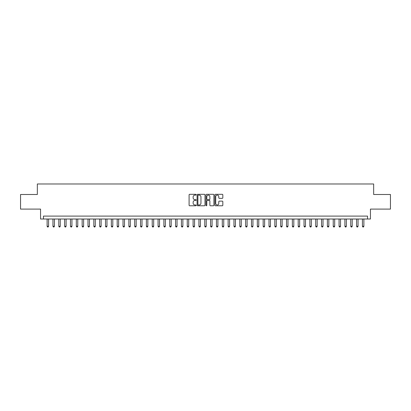 <?xml version="1.0" encoding="UTF-8"?>
<svg xmlns="http://www.w3.org/2000/svg" width="411" height="411" viewBox="0 0 411 411"><rect width="100%" height="100%" fill="white"/><g stroke="black" fill="none" stroke-linecap="round" stroke-linejoin="round"><path stroke-width="0.62" d="M196.16 194.711A0.401 0.401 0 0 0 195.754 194.311L189.666 194.311A0.575 0.575 0 0 0 189.096 194.881L189.096 205.197A0.575 0.575 0 0 0 189.666 205.772L195.754 205.772A0.401 0.401 0 0 0 196.16 205.372A0.401 0.401 0 0 0 195.754 204.971L194.968 204.971A1.834 1.834 0 0 1 193.134 203.137L193.134 202.274A1.834 1.834 0 0 1 194.968 200.44L195.754 200.44A0.401 0.401 0 0 0 196.16 200.039A0.401 0.401 0 0 0 195.754 199.638L194.968 199.638A1.834 1.834 0 0 1 193.134 197.804L193.134 196.946A1.834 1.834 0 0 1 194.968 195.112L195.754 195.112A0.401 0.401 0 0 0 196.16 194.711M222.248 198.349A0.575 0.575 0 0 0 222.824 197.778L222.824 194.881A0.575 0.575 0 0 0 222.248 194.311L215.487 194.311A0.575 0.575 0 0 0 214.912 194.881L214.912 205.197A0.575 0.575 0 0 0 215.487 205.772L222.248 205.772A0.575 0.575 0 0 0 222.824 205.197L222.824 201.703A0.575 0.575 0 0 0 222.248 201.128L219.356 201.128A0.575 0.575 0 0 0 218.78 201.703L218.78 203.435A1.531 1.531 0 0 1 217.249 204.971A1.531 1.531 0 0 1 215.718 203.435L215.718 196.643A1.531 1.531 0 0 1 217.249 195.112A1.531 1.531 0 0 1 218.78 196.643L218.78 197.778A0.575 0.575 0 0 0 219.356 198.349L222.248 198.349M367.532 219.017L370.45 219.017L370.45 209.091L390.45 209.091L390.45 194.495L373.661 194.495L373.661 183.984L37.339 183.984L37.339 194.495L20.55 194.495L20.55 209.091L40.55 209.091L40.55 219.017L367.532 219.017L367.532 216.099L43.468 216.099L43.468 219.017M204.997 194.881A0.575 0.575 0 0 0 204.426 194.311L197.66 194.311A0.575 0.575 0 0 0 197.09 194.881L197.09 205.197A0.575 0.575 0 0 0 197.66 205.772L204.426 205.772A0.575 0.575 0 0 0 204.997 205.197L204.997 194.881M206.574 194.311L213.34 194.311A0.575 0.575 0 0 1 213.91 194.881L213.91 205.197A0.575 0.575 0 0 1 213.34 205.772L210.442 205.772A0.575 0.575 0 0 1 209.872 205.197L209.872 201.015A0.575 0.575 0 0 0 209.297 200.44L207.375 200.44A0.575 0.575 0 0 0 206.805 201.015L206.805 205.372A0.401 0.401 0 0 1 206.404 205.772A0.401 0.401 0 0 1 206.003 205.372L206.003 194.881A0.575 0.575 0 0 1 206.574 194.311M198.292 195.112A0.401 0.401 0 0 0 197.891 195.513L197.891 204.57A0.401 0.401 0 0 0 198.292 204.971L199.124 204.971A1.834 1.834 0 0 0 200.958 203.137L200.958 196.946A1.834 1.834 0 0 0 199.124 195.112L198.292 195.112M209.872 196.674A1.531 1.531 0 0 0 208.336 195.143A1.531 1.531 0 0 0 206.805 196.674L206.805 199.068A0.575 0.575 0 0 0 207.375 199.638L209.297 199.638A0.575 0.575 0 0 0 209.872 199.068L209.872 196.674M47.116 219.017L47.116 226.256L48.575 226.256L48.575 219.017M48.575 226.256L48.138 227.016L47.558 227.016L47.116 226.256M52.957 219.017L52.957 226.256L54.416 226.256L54.416 219.017M54.416 226.256L53.98 227.016L53.394 227.016L52.957 226.256M58.794 219.017L58.794 226.256L60.253 226.256L60.253 219.017M60.253 226.256L59.816 227.016L59.235 227.016L58.794 226.256M64.635 219.017L64.635 226.256L66.094 226.256L66.094 219.017M66.094 226.256L65.657 227.016L65.072 227.016L64.635 226.256M70.471 219.017L70.471 226.256L71.935 226.256L71.935 219.017M71.935 226.256L71.493 227.016L70.913 227.016L70.471 226.256M76.312 219.017L76.312 226.256L77.771 226.256L77.771 219.017M77.771 226.256L77.335 227.016L76.749 227.016L76.312 226.256M82.154 219.017L82.154 226.256L83.613 226.256L83.613 219.017M83.613 226.256L83.171 227.016L82.59 227.016L82.154 226.256M87.99 219.017L87.99 226.256L89.449 226.256L89.449 219.017M89.449 226.256L89.012 227.016L88.427 227.016L87.99 226.256M93.831 219.017L93.831 226.256L95.29 226.256L95.29 219.017M95.29 226.256L94.854 227.016L94.268 227.016L93.831 226.256M99.668 219.017L99.668 226.256L101.127 226.256L101.127 219.017M101.127 226.256L100.69 227.016L100.104 227.016L99.668 226.256M105.509 219.017L105.509 226.256L106.968 226.256L106.968 219.017M106.968 226.256L106.531 227.016L105.946 227.016L105.509 226.256M111.345 219.017L111.345 226.256L112.804 226.256L112.804 219.017M112.804 226.256L112.367 227.016L111.782 227.016L111.345 226.256M117.186 219.017L117.186 226.256L118.645 226.256L118.645 219.017M118.645 226.256L118.209 227.016L117.623 227.016L117.186 226.256M123.023 219.017L123.023 226.256L124.482 226.256L124.482 219.017M124.482 226.256L124.045 227.016L123.464 227.016L123.023 226.256M128.864 219.017L128.864 226.256L130.323 226.256L130.323 219.017M130.323 226.256L129.886 227.016L129.301 227.016L128.864 226.256M134.7 219.017L134.7 226.256L136.164 226.256L136.164 219.017M136.164 226.256L135.722 227.016L135.142 227.016L134.7 226.256M140.541 219.017L140.541 226.256L142 226.256L142 219.017M142 226.256L141.564 227.016L140.978 227.016L140.541 226.256M146.383 219.017L146.383 226.256L147.842 226.256L147.842 219.017M147.842 226.256L147.4 227.016L146.819 227.016L146.383 226.256M152.219 219.017L152.219 226.256L153.678 226.256L153.678 219.017M153.678 226.256L153.241 227.016L152.656 227.016L152.219 226.256M158.06 219.017L158.06 226.256L159.519 226.256L159.519 219.017M159.519 226.256L159.078 227.016L158.497 227.016L158.06 226.256M163.897 219.017L163.897 226.256L165.356 226.256L165.356 219.017M165.356 226.256L164.919 227.016L164.333 227.016L163.897 226.256M169.738 219.017L169.738 226.256L171.197 226.256L171.197 219.017M171.197 226.256L170.76 227.016L170.175 227.016L169.738 226.256M175.574 219.017L175.574 226.256L177.033 226.256L177.033 219.017M177.033 226.256L176.596 227.016L176.011 227.016L175.574 226.256M181.415 219.017L181.415 226.256L182.874 226.256L182.874 219.017M182.874 226.256L182.438 227.016L181.852 227.016L181.415 226.256M187.252 219.017L187.252 226.256L188.711 226.256L188.711 219.017M188.711 226.256L188.274 227.016L187.693 227.016L187.252 226.256M193.093 219.017L193.093 226.256L194.552 226.256L194.552 219.017M194.552 226.256L194.115 227.016L193.53 227.016L193.093 226.256M198.929 219.017L198.929 226.256L200.393 226.256L200.393 219.017M200.393 226.256L199.952 227.016L199.371 227.016L198.929 226.256M204.77 219.017L204.77 226.256L206.23 226.256L206.23 219.017M206.23 226.256L205.793 227.016L205.207 227.016L204.77 226.256M210.607 219.017L210.607 226.256L212.071 226.256L212.071 219.017M212.071 226.256L211.629 227.016L211.049 227.016L210.607 226.256M216.448 219.017L216.448 226.256L217.907 226.256L217.907 219.017M217.907 226.256L217.47 227.016L216.885 227.016L216.448 226.256M222.289 219.017L222.289 226.256L223.748 226.256L223.748 219.017M223.748 226.256L223.307 227.016L222.726 227.016L222.289 226.256M228.126 219.017L228.126 226.256L229.585 226.256L229.585 219.017M229.585 226.256L229.148 227.016L228.562 227.016L228.126 226.256M233.967 219.017L233.967 226.256L235.426 226.256L235.426 219.017M235.426 226.256L234.989 227.016L234.404 227.016L233.967 226.256M239.803 219.017L239.803 226.256L241.262 226.256L241.262 219.017M241.262 226.256L240.825 227.016L240.24 227.016L239.803 226.256M245.644 219.017L245.644 226.256L247.103 226.256L247.103 219.017M247.103 226.256L246.667 227.016L246.081 227.016L245.644 226.256M251.481 219.017L251.481 226.256L252.94 226.256L252.94 219.017M252.94 226.256L252.503 227.016L251.922 227.016L251.481 226.256M257.322 219.017L257.322 226.256L258.781 226.256L258.781 219.017M258.781 226.256L258.344 227.016L257.759 227.016L257.322 226.256M263.158 219.017L263.158 226.256L264.617 226.256L264.617 219.017M264.617 226.256L264.181 227.016L263.6 227.016L263.158 226.256M269 219.017L269 226.256L270.459 226.256L270.459 219.017M270.459 226.256L270.022 227.016L269.436 227.016L269 226.256M274.836 219.017L274.836 226.256L276.3 226.256L276.3 219.017M276.3 226.256L275.858 227.016L275.278 227.016L274.836 226.256M280.677 219.017L280.677 226.256L282.136 226.256L282.136 219.017M282.136 226.256L281.699 227.016L281.114 227.016L280.677 226.256M286.518 219.017L286.518 226.256L287.977 226.256L287.977 219.017M287.977 226.256L287.536 227.016L286.955 227.016L286.518 226.256M292.355 219.017L292.355 226.256L293.814 226.256L293.814 219.017M293.814 226.256L293.377 227.016L292.791 227.016L292.355 226.256M298.196 219.017L298.196 226.256L299.655 226.256L299.655 219.017M299.655 226.256L299.218 227.016L298.633 227.016L298.196 226.256M304.032 219.017L304.032 226.256L305.491 226.256L305.491 219.017M305.491 226.256L305.054 227.016L304.469 227.016L304.032 226.256M309.873 219.017L309.873 226.256L311.333 226.256L311.333 219.017M311.333 226.256L310.896 227.016L310.31 227.016L309.873 226.256M315.71 219.017L315.71 226.256L317.169 226.256L317.169 219.017M317.169 226.256L316.732 227.016L316.146 227.016L315.71 226.256M321.551 219.017L321.551 226.256L323.01 226.256L323.01 219.017M323.01 226.256L322.573 227.016L321.988 227.016L321.551 226.256M327.387 219.017L327.387 226.256L328.846 226.256L328.846 219.017M328.846 226.256L328.41 227.016L327.829 227.016L327.387 226.256M333.229 219.017L333.229 226.256L334.688 226.256L334.688 219.017M334.688 226.256L334.251 227.016L333.665 227.016L333.229 226.256M339.065 219.017L339.065 226.256L340.529 226.256L340.529 219.017M340.529 226.256L340.087 227.016L339.507 227.016L339.065 226.256M344.906 219.017L344.906 226.256L346.365 226.256L346.365 219.017M346.365 226.256L345.928 227.016L345.343 227.016L344.906 226.256M350.747 219.017L350.747 226.256L352.206 226.256L352.206 219.017M352.206 226.256L351.765 227.016L351.184 227.016L350.747 226.256M356.584 219.017L356.584 226.256L358.043 226.256L358.043 219.017M358.043 226.256L357.606 227.016L357.02 227.016L356.584 226.256M362.425 219.017L362.425 226.256L363.884 226.256L363.884 219.017M363.884 226.256L363.442 227.016L362.862 227.016L362.425 226.256"/></g></svg>
